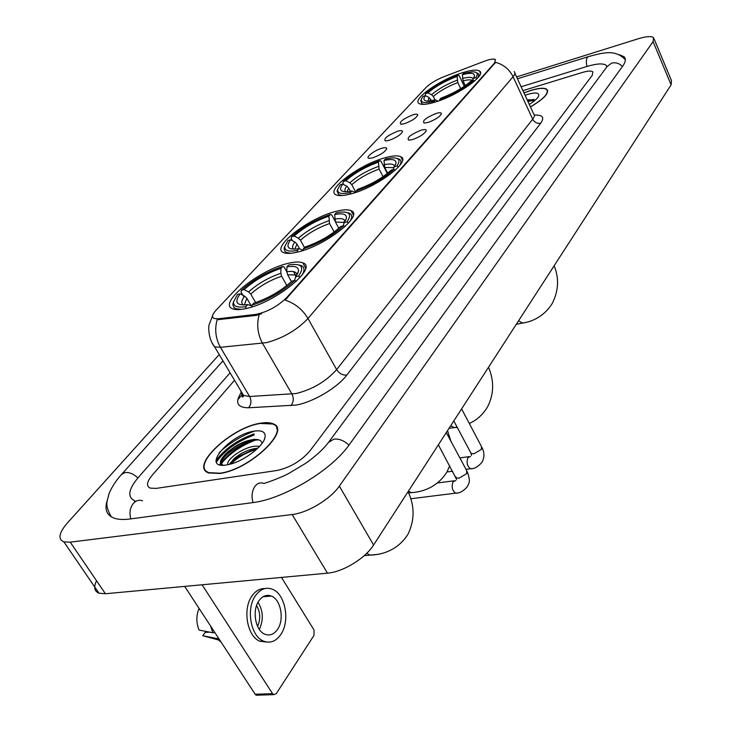 <?xml version="1.0" encoding="UTF-8"?>
<svg xmlns="http://www.w3.org/2000/svg" width="732" height="732" viewBox="0 0 732 732"><rect width="100%" height="100%" fill="white"/><g stroke="black" fill="none" stroke-linecap="round" stroke-linejoin="round"><path stroke-width="1.1" d="M384.263 157.975C358.863 164.92 325.017 190.421 336.043 194.813C338.934 196.149 344.086 195.801 351.516 193.76C377.282 187.063 411.677 160.93 400.825 156.776C397.787 155.266 392.26 155.669 384.263 157.975M335.201 211.585C307.934 218.401 270.218 247.947 283.65 252.641C286.633 253.867 291.519 253.62 298.308 251.9C326.033 245.376 364.271 215.089 351.095 210.715C347.929 209.288 342.631 209.581 335.201 211.585M287.731 263.456C258.652 270.035 216.864 304.027 232.922 308.913C235.914 310.002 240.471 309.837 246.574 308.428C276.238 302.197 318.484 267.326 302.792 262.843C299.571 261.544 294.548 261.745 287.731 263.456M462.24 72.788C439.731 79.706 411.375 99.817 419.226 103.596C421.852 105.024 427.287 104.475 435.549 101.949C458.296 95.197 487.201 74.6 479.433 70.977C476.678 69.421 470.951 70.025 462.24 72.788M404.613 123.653L400.871 124.284C398.867 122.153 402.838 119.005 412.775 114.86C415.739 113.972 417.386 113.982 417.716 114.878C416.609 117.825 412.244 120.743 404.613 123.653M389.085 140.379L385.444 140.983C383.284 138.769 387.329 135.521 397.567 131.248C400.523 130.378 402.161 130.406 402.499 131.321C401.383 134.395 396.918 137.415 389.085 140.379M372.945 157.773L369.413 158.35C364.307 158.286 373.97 150.444 381.765 148.276C384.693 147.434 386.331 147.48 386.688 148.404C385.563 151.625 380.979 154.754 372.945 157.773M428.064 122.436L424.13 123.086C421.952 120.89 425.96 117.678 436.18 113.442C439.328 112.508 441.067 112.536 441.396 113.506C440.28 116.534 435.833 119.508 428.064 122.436M412.61 139.565L408.785 140.187C406.425 137.909 410.515 134.578 421.056 130.205C424.185 129.308 425.923 129.344 426.271 130.333C425.136 133.508 420.58 136.582 412.61 139.565M483.861 61.424L486.451 60.5C491.035 59.045 494.027 58.716 495.427 59.521L494.603 62.925L286.605 297.695C277.62 306.433 267.39 311.988 255.925 314.367L218.273 318.777L214.238 318.548C211.521 317.304 212.115 314.54 216.022 310.24L426.225 87.318C430.325 83.356 436.345 79.779 444.287 76.558L483.861 61.424M242.676 393.99L237.781 399.754L242.676 393.99M530.444 106.964C543.94 98.93 549.43 93.065 546.905 89.386C544.425 87.62 539.1 87.95 530.929 90.375L523.938 92.854M260.555 423.206C231.321 427.177 189.158 466.641 208.712 472.936L219.728 473.467C249.649 469.953 291.949 429.565 272.99 423.764C269.971 422.492 265.826 422.3 260.555 423.206M207.312 471.801L207.33 472.277M514.148 71.617C515.419 72.614 515.063 74.307 513.059 76.723C509.326 69.266 503.506 64.48 495.601 62.376L285.151 300.093C294.978 303.341 302.591 309.48 307.989 318.521C296.899 330.059 283.119 338.093 266.649 342.622L220.442 347.307L214.622 346.831L212.005 342.768M254.068 434.085C237.287 440.161 224.614 449.119 216.031 460.95M261.653 313.708L256.502 315.364L217.111 319.765C214.503 329.427 215.611 338.614 220.442 347.307L249.621 396.497L296.076 393.542C312.482 389.433 326.005 381.454 336.638 369.605L532.686 119.179C534.598 116.672 534.891 114.851 533.564 113.716L514.898 73.237M276.98 470.475C290.201 467.565 301.236 460.986 310.094 450.711L592.298 75.259L592.819 71.864C591.209 70.665 587.65 70.876 582.132 72.514L522.923 90.658L582.132 72.514C587.65 70.876 591.209 70.665 592.819 71.864L592.298 75.259L310.094 450.711C301.236 460.986 290.201 467.565 276.98 470.475L156.227 488.39L276.98 470.475M234.533 380.283L152.11 475.352C146.702 481.894 146.098 486.158 150.28 488.134L156.227 488.39L150.28 488.134C146.098 486.158 146.702 481.894 152.11 475.352L234.533 380.283M254.068 434.277C237.122 440.408 224.468 449.421 216.096 461.306M254.928 440.316C240.782 445.797 229.583 453.575 221.32 463.667C229.583 453.575 240.782 445.797 254.928 440.316M220.844 464.317L220.396 464.957L220.844 464.317M530.407 106.881C543.72 98.948 549.128 93.156 546.63 89.524C544.187 87.776 538.917 88.096 530.828 90.503L523.975 92.927M529.263 104.401C534.488 101.162 537.617 98.344 538.679 95.965C539.438 92.653 535.769 92.131 527.662 94.401L525.054 95.261M535.403 99.991L527.909 99.918M527.873 101.382L535.156 100.202M527.488 100.549L533.665 99.415M219.948 473.201C249.557 469.715 291.418 429.748 272.652 424.011L260.354 423.462C231.413 427.378 189.689 466.44 209.032 472.671L219.948 473.201M228.045 464.683C224.962 460.465 243.518 446.593 255.953 446.145L259.631 446.31M229.409 464.381L234.487 458.259L238.714 455.139C244.946 451.168 251.113 448.872 257.216 448.249L257.783 448.213M254.095 431.157C229.189 434.552 199.964 469.505 226.655 464.939L230.223 464.18C244.616 460.648 263.566 445.998 265.011 437.471C265.835 432.1 262.193 429.995 254.095 431.157M262.148 443.226C261.406 440.408 258.698 439.145 254.022 439.456C248.047 440.069 241.688 442.43 234.945 446.547L227.295 452.266C220.579 458.818 219.225 463.136 223.242 465.223M254.095 431.24C241.057 435.988 229.436 443.089 219.234 452.55M207.705 472.039L207.751 472.506M221.073 463.054C221.467 455.286 245.312 439.658 258.954 439.914M230.919 463.987C237.589 457.372 246.108 452.532 256.465 449.448M221.759 465.159C218.868 462.944 220.57 458.873 226.847 452.934L234.871 446.996L240.188 444.05L247.306 441.085L254.022 439.31M229.921 463.31L237.735 456.814L255.99 448.368M431.514 100.76L429.016 97.466L425.365 95.654C422.629 99.424 423.828 101.226 428.943 101.071L435.54 99.872L434.341 101.181L434.369 102.315M425.301 95.672L425.53 93.678C433.783 86.468 444.69 80.291 458.232 75.149L457.097 76.384C445.056 80.987 435.33 86.495 427.936 92.909L431.569 94.712L433.307 96.468L435.037 100M460.712 88.654L457.802 82.57L457.097 76.384M421.037 100.119L421.696 103.669L424.084 104.356M458.232 75.149L459.257 75.744L464.317 86.33M439.74 100.522L439.712 99.497C453.84 94.172 465.067 87.794 473.384 80.364L474.647 80.996M425.365 95.654L422.959 96.423L421.339 99.305C420.717 102.91 425.054 103.532 434.341 101.181M439.712 99.497L440.911 98.18C453.428 93.431 463.411 87.758 470.859 81.17L473.384 80.364M427.936 92.909L425.53 93.678M435.54 99.872L438.001 101.199M478.033 77.629L478.81 74.051L476.12 72.477M477.374 78.361L475.846 77.61C478.545 73.648 477.264 71.736 472.012 71.855L463.493 73.447L462.368 74.682L463.072 80.886L465.332 85.626M475.846 77.61L473.329 78.416L474.382 76.439C475.031 72.99 471.024 72.404 462.368 74.682M472.524 80.639L473.329 78.416M350.39 191.29L348.688 188.051L346.73 186.129L342.732 184.089C338.632 189.707 340.435 192.223 348.13 191.638L351.955 190.97L350.472 192.589L350.482 194.044M343.683 184.574L342.851 183L343.317 181.463C353.062 172.834 365.222 165.899 379.78 160.647L378.398 162.156C365.433 166.869 354.599 173.054 345.87 180.722L349.85 182.762L351.799 184.684L355.862 192.406M383.028 176.668L379.112 169.065L378.398 162.156M337.598 189.588L337.059 191.144L338.751 194.794L342.32 195.545M379.78 160.647L381.006 161.205L387.32 173.521M356.21 192.296L356.2 190.97C371.453 185.544 384.007 178.352 393.871 169.394L395.307 170.126M342.732 184.089L340.17 184.821L337.69 189.341C337.123 193.422 341.387 194.502 350.472 192.589M356.2 190.97L357.673 189.359C371.188 184.501 382.36 178.105 391.181 170.172L393.871 169.394M345.87 180.722L343.317 181.463M351.955 190.97L355.459 192.543M399.48 165.835C401.493 162.632 401.456 160.418 399.352 159.201L397.183 158.515M398.592 166.859L396.9 166.008C400.935 160.116 399.032 157.435 391.199 157.956L385.389 159L384.007 160.509L384.73 167.436L387.695 173.219M396.9 166.008L394.219 166.777L395.911 163.565C396.543 159.613 392.581 158.597 384.007 160.509M393.294 169.559L394.219 166.777M299.571 248.788L296.954 244.04L294.868 242.008L290.65 239.812C285.507 246.894 287.767 249.914 297.439 248.889L299.068 248.606L297.402 250.426L297.393 252.128M292.443 240.755L291.098 238.312L291.546 236.738C302.289 227.158 315.245 219.728 330.416 214.449L328.851 216.15C315.355 220.89 303.798 227.515 294.182 236.033L298.382 238.22L300.468 240.242L304.503 247.59M334.149 232.017L329.574 223.516L328.851 216.15M284.867 246.236L284.126 249.09L284.922 251.424L286.505 252.54L290.961 253.272M330.416 214.449L331.77 214.988L334.972 220.963M303.313 250.417L303.322 248.889C319.243 243.445 332.657 235.722 343.564 225.731L345.111 226.527M290.65 239.812L288.005 240.517L284.849 246.364C284.364 250.692 288.545 252.046 297.402 250.426M303.322 248.889L304.988 247.068C319.097 242.182 331.029 235.32 340.773 226.472L343.564 225.731M294.182 236.033L291.546 236.738M299.068 248.606L303.313 250.399M349.85 221.54C352.44 217.477 352.348 214.732 349.594 213.305L347.27 212.628M348.771 222.821L346.986 221.906C352.028 214.503 349.667 211.274 339.886 212.207L336.217 212.866L334.661 214.558L335.393 221.952L338.797 228.302M346.986 221.906L344.205 222.647L346.401 218.41C346.995 214.183 343.079 212.902 334.661 214.558M343.207 225.822L344.205 222.647M251.076 305.601L246.849 298.272L244.625 296.14L240.206 293.797C234.011 302.279 236.509 305.885 247.69 304.603L245.824 306.644L245.796 308.602M243.985 297.009L241.011 291.867L241.432 290.256C253.18 279.697 266.915 271.782 282.634 266.521L280.905 268.406C266.906 273.146 254.645 280.21 244.14 289.588L248.551 291.922L250.756 294.044L255.651 302.563M286.853 285.526L281.628 276.229L280.868 273.283L280.905 268.406M233.636 301.392L232.858 304.814L233.947 307.495L235.914 308.721L241.331 309.389M282.634 266.521L284.126 267.015L286.853 271.901M251.9 306.937L251.918 305.198C268.461 299.763 282.717 291.519 294.685 280.466L296.323 281.326M240.206 293.797L237.488 294.465L233.563 301.84C233.188 306.351 237.269 307.952 245.824 306.644M251.918 305.198L253.784 303.158C268.443 298.281 281.115 290.952 291.812 281.17L294.685 280.466M244.14 289.588L241.432 290.256M247.69 304.603L251.909 305.949M296.094 276.275L293.495 271.599M301.703 275.589C304.905 270.547 304.759 267.226 301.255 265.606L298.802 264.957M300.376 277.172L298.5 276.193C304.677 267.107 301.822 263.3 289.936 264.764L288.609 265.002L286.88 266.896L286.853 271.782L287.612 274.738L291.418 281.546M298.5 276.193L295.637 276.897L298.418 271.462C298.93 267.024 295.088 265.496 286.88 266.896M294.575 280.493L295.637 276.897M257.911 695.153L256.2 695.208L255.166 694.247L272.578 693.68L202.096 584.786M184.693 586.396L255.166 694.247M272.578 693.68L273.603 694.65L276.275 693.643L314.01 635.367L313.991 629.959L281.491 577.429M277.428 629.547C284.611 619.711 280.905 599.453 271.316 596.058C266.713 594.366 262.642 595.848 259.11 600.524C251.817 610.012 255.23 630.49 264.746 634.159C269.596 636.053 273.823 634.516 277.428 629.547M259.32 629.392C263.676 619.977 263.245 610.936 258.012 602.29M257.582 626.363C260.738 619.144 260.409 612.199 256.584 605.529M264.847 588.583C260.043 588.391 255.861 590.706 252.293 595.537C242.319 608.329 246.885 636.19 259.814 641.223L267.473 642.138M255.77 595.235C245.824 608.054 250.399 635.962 263.319 641.012C269.98 643.648 275.772 641.552 280.685 634.708C290.43 621.248 285.324 593.762 272.258 589.196C266.055 586.945 260.565 588.958 255.77 595.235M210.56 625.979L212.884 632.777L199.04 630.06C196.139 622.776 196.149 615.557 199.058 608.393M214.906 632.64L212.884 632.777M209.562 632.128L205.161 632.421L202.764 635.715L216.626 638.487L218.648 638.359M216.626 638.487L221.137 642.174M202.764 635.715L217.916 639.814M606.938 66.777L606.133 65.322C603.223 63.135 596.745 63.538 586.725 66.53L521.129 86.76M230.086 372.808L138.275 477.511C128.274 489.443 127.139 497.229 134.853 500.853M219.225 354.562L67.298 523.078C58.871 532.914 57.727 539.182 63.876 541.872L70.226 542.165L292.15 514.523C307.632 512.885 330.59 499.032 339.346 486.112L653.081 41.633L653.584 37.689C651.407 35.969 646.319 36.316 638.331 38.732L516.591 76.915M96.542 580.741C93.486 587.128 94.3 591.282 98.985 593.194L105.408 593.744L327.469 573.165C342.942 572.04 365.36 558.315 373.585 545.02L671.116 84.839L671.482 80.621L654.134 38.997M107.265 500.395C104.273 509.454 106.662 515.401 114.43 518.256C118.465 519.574 123.681 519.821 130.086 518.979L252.275 502.683C283.522 499.178 331.742 470.164 349.356 444.589L622.786 65.999C625.714 61.854 626.144 58.752 624.057 56.712L619.299 54.717M277.053 428.339L276.568 428.147M218.273 318.777L218.841 319.756M255.925 314.367L256.502 315.364M286.605 297.695L286.99 298.382M494.603 62.925L494.869 63.492M346.822 375.068C342.695 375.415 339.3 373.595 336.638 369.605L307.989 318.521L513.059 76.723L532.686 119.179C534.57 122.473 537.251 123.809 540.719 123.186L346.822 375.068C337.489 387.676 312.765 402.335 296.057 405.07L248.532 407.779C237.305 407.669 234.807 402.682 241.02 392.819M259.137 314.705C256.493 324.715 257.618 334.24 262.523 343.281L291.94 394.063C293.98 398.391 293.633 402.271 290.878 405.693M534.369 115.153C542.632 114.686 544.745 117.358 540.719 123.186M240.874 390.952L241.258 393.477L242.896 395.298L249.621 396.497C251.643 400.688 251.286 404.448 248.532 407.779M254.059 435.064C237.113 441.323 224.55 450.354 216.379 462.176M254.068 433.893C237.461 439.914 224.77 448.808 215.995 460.574M249.896 441.506C237.68 447.106 228.091 454.179 221.128 462.734M220.497 463.576L219.673 464.774M525.576 322.473L522.584 323.059L518.54 320.826M430.764 99.223L429.803 100.998M457.802 82.57C447.728 86.449 439.566 91.079 433.307 96.468M429.016 97.466L428.092 101.098M457.198 80.172C446.648 84.235 438.102 89.084 431.569 94.712M473.064 79.138C472.524 77.006 468.992 76.787 462.478 78.48M472.561 80.538L472.433 80.447C470.886 79.514 467.766 79.66 463.072 80.886M457.308 427.497L454.197 427.552L450.72 425.731M348.688 188.051L347.014 191.738M379.112 169.065C368.269 173.045 359.165 178.251 351.799 184.684M346.73 186.129C344.799 188.7 344.424 190.585 345.614 191.784M378.444 166.42C367.08 170.583 357.545 176.028 349.85 182.762M394.511 166.365C393.926 163.913 390.44 163.382 384.062 164.782M393.917 167.674L384.73 167.436M449.75 465.827L446.941 471.948C437.15 487.722 421.65 492.124 411.311 492.636L408.419 491.145M296.954 244.04L294.85 249.164M329.574 223.516C318.264 227.524 308.565 233.105 300.468 240.242M294.868 242.008C292.324 245.366 291.912 247.764 293.642 249.2M328.869 220.725C317.02 224.916 306.854 230.745 298.382 238.22M344.973 221.531C344.534 218.712 341.103 217.916 334.68 219.152M344.287 222.528L335.393 221.952M376.971 554.426L369.925 555.112L366.769 553.264M246.849 298.272L244.314 304.979M281.628 276.229C269.888 280.246 259.595 286.185 250.756 294.044M244.625 296.14C241.395 300.385 240.947 303.332 243.289 305.006M280.868 273.283C268.58 277.483 257.801 283.696 248.551 291.922M296.945 274.976C296.643 271.801 293.285 270.739 286.853 271.782M296.396 275.827L295.124 274.976L287.612 274.738M461.599 408.895L481.464 446.529L481.363 449.43L473.897 453.813L471.088 453.392L470.53 452.339M472.195 468.553L470.548 468.764C467.162 466.247 466.284 462.551 467.913 457.665L470.539 456.411M446.282 432.585L466.687 470.612L466.604 473.723L458.973 478.206L456.219 477.776L455.597 476.633M457.409 492.947L455.615 493.158C452.193 490.577 451.333 486.817 453.035 481.866L455.78 480.549M348.944 445.148C344.168 440.6 339.126 438.596 333.829 439.136L328.421 442.485C323.178 449.375 315.556 456.356 305.564 463.411L288.225 473.76C286.011 475.022 274.656 480.155 263.968 483.486C260.601 482.178 257.646 483.056 255.102 486.13C252 490.623 251.286 496.113 252.97 502.591M130.808 518.887C129.207 512.83 130.049 507.669 133.334 503.406C136.015 500.487 139.08 499.617 142.53 500.807M111.273 516.829C104.081 503.607 107.494 501.621 108.839 494.246C111.246 487.86 115.446 481.299 121.448 474.546L125.016 472.533C129.253 472.122 133.553 473.915 137.918 477.914M625.366 59.841C615.072 48.495 601.64 53.271 588.995 56.437L587.412 57.288C586.158 59.21 586.012 62.266 586.991 66.447M622.42 66.502C619.281 63.272 615.676 62.156 611.613 63.162L607.148 66.493L602.043 73.383M373.585 545.02L339.346 486.112M327.469 573.165L292.15 514.523M105.408 593.744L70.226 542.165M671.116 84.839L653.081 41.633M426.216 130.936L426.271 130.333M441.341 114.055L441.396 113.506M386.633 149.044L386.688 148.404M402.454 131.897L402.499 131.321M417.661 115.409L417.716 114.878M480.457 73.154L479.433 70.977M305.647 268.013L302.792 262.843M353.327 214.924L351.095 210.715M402.518 160.107L400.825 156.776M212.591 315.739L209.242 324.468C208.538 324.679 207.568 338.34 214.622 346.831L243.719 395.728C242.265 398.043 241.798 397.266 242.329 393.395M547.728 91.198L546.905 89.386M528.742 99.744L530.49 99.845M264.206 439.767L265.011 437.471M209.334 473.156L209.032 472.671M227.295 452.266L226.847 452.934M233.746 459.797L234.487 458.259M237.735 456.814L238.714 455.139M554.133 265.78C559.193 278.087 558.635 290.531 552.44 303.112C544.022 316.956 531.212 321.879 522.584 323.059L516.289 324.313M422.025 104.337L421.696 103.669M421.339 99.305L420.735 100.943M474.18 76.97L474.382 76.439M472.79 79.898L472.524 80.63M488.528 367.244C494.329 380.951 493.981 394.219 487.485 407.056C482.781 414.724 476.715 420.205 469.303 423.48M457.125 427.159L449.009 428.366M339.163 195.563L338.751 194.794M337.69 189.341L337.059 191.144M395.518 164.645L395.911 163.565M394.155 166.951L393.477 167.372L393.807 168.012M447.527 430.672L450.985 441.35M411.311 492.636L408.602 492.984M286.962 253.363L286.505 252.54M284.849 246.364L284.208 248.276M345.843 219.984L346.401 218.41M344.754 221.878L343.573 222.071L344.086 223.022M408.053 491.721C414.797 506.004 414.76 520.223 407.934 534.36C396.945 551.553 380.054 554.938 369.925 555.112L364.179 555.689M236.418 309.59L235.914 308.721M233.563 301.84L232.913 303.862M297.668 273.64L298.418 271.462M296.808 275.195L295.124 274.976L295.948 276.467M482.013 447.554C484.575 452.623 484.547 457.573 481.921 462.386C477.969 466.86 474.18 468.983 470.548 468.764L466.028 469.377M471.499 455.368L471.088 453.392L453.813 420.937M452.651 471.198L446.923 471.975M468.864 456.658L459.879 457.93M467.291 471.728C471.298 483.34 468.453 482.946 467.291 486.753C463.338 491.245 459.449 493.386 455.615 493.158L410.716 498.776M456.658 479.561L438.377 444.818M454.041 480.796L437.462 482.974M273.603 694.65L256.2 695.208M263.026 596.745L271.316 596.058M259.814 641.223L263.319 641.012M134.944 500.999L134.377 502.353M517.46 78.8L587.97 56.757M122.015 473.915L222.967 360.858M601.411 74.234L329.107 441.552M98.985 593.194L63.876 541.872"/></g></svg>
